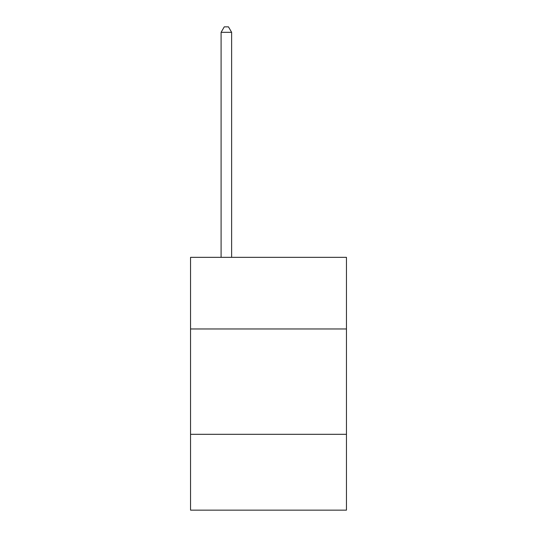 <?xml version="1.0" encoding="UTF-8"?>
<svg xmlns="http://www.w3.org/2000/svg" width="537" height="537" viewBox="0 0 537 537"><rect width="100%" height="100%" fill="white"/><g stroke="black" fill="none" stroke-linecap="round" stroke-linejoin="round"><path stroke-width="0.81" d="M346.452 328.966L346.452 257.337L190.548 257.337L190.548 328.966L346.452 328.966L346.452 510.15L190.548 510.15L190.548 328.966M346.452 434.305L190.548 434.305M231.628 257.337L231.628 32.327L221.096 32.327L221.096 257.337M221.096 32.327L224.258 26.85L228.473 26.85L231.628 32.327"/></g></svg>
